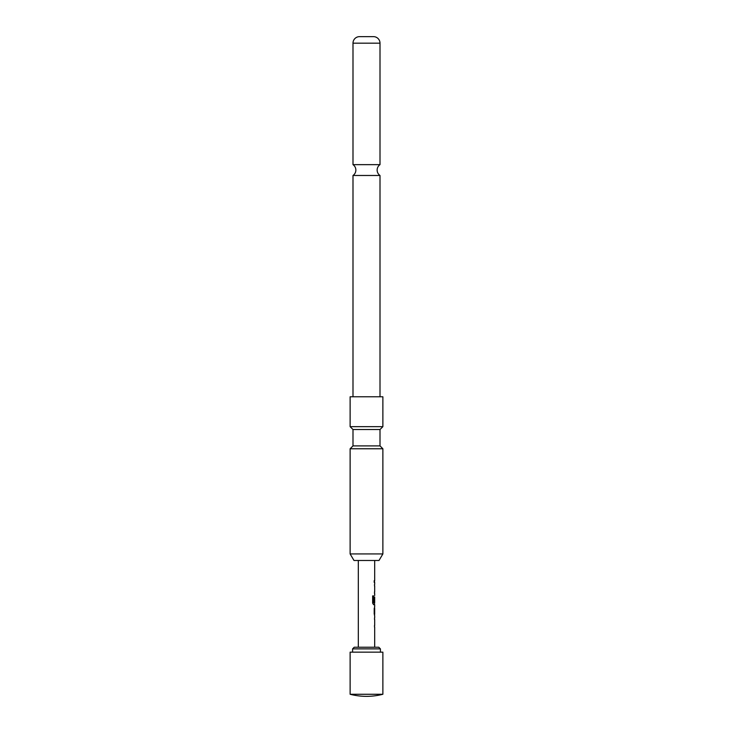 <?xml version="1.0" encoding="UTF-8"?>
<svg xmlns="http://www.w3.org/2000/svg" width="733" height="733" viewBox="0 0 733 733"><rect width="100%" height="100%" fill="white"/><g stroke="black" fill="none" stroke-linecap="round" stroke-linejoin="round"><path stroke-width="1.1" d="M352.994 175.48L380.006 175.48A6.551 6.551 0 0 1 380.006 164.65L352.994 164.65A6.551 6.551 0 0 1 352.994 175.48L352.994 396.782M382.873 694.27L382.873 652.15L350.127 652.15L350.127 694.27A65.475 65.475 0 0 0 382.873 694.27L350.127 694.27M352.582 648.879L354.222 647.239L378.778 647.239L380.418 648.879L352.582 648.879L352.582 652.15M374.627 619.559L374.517 617.956M374.517 626.953L374.627 625.35M374.59 615.894L374.59 606.667M374.206 608.39L374.206 614.172M374.517 604.606L373.592 604.725L372.648 603.112L372.648 595.902L373.647 595.902L373.647 602.7L374.627 602.81M374.609 597.138L374.196 602.031L374.517 597.029M374.627 586.043L374.517 584.439M374.517 593.437L374.627 591.833M374.196 580.655L374.196 582.378M379.007 560.479L353.993 560.479L350.127 553.937L382.873 553.937L379.007 560.479M382.873 426.661L382.873 396.782L350.127 396.782L350.127 426.661L382.873 426.661L380.006 429.52L380.006 445.893L352.994 445.893L350.127 448.761L350.127 553.937M352.994 445.893L352.994 429.52L380.006 429.52M380.006 445.893L382.873 448.761L350.127 448.761M380.006 43.183L352.994 43.183A6.551 6.551 0 0 1 359.133 36.65L373.867 36.65A6.551 6.551 0 0 1 380.006 43.183L380.006 164.65M352.994 43.183L352.994 164.65M380.006 175.48L380.006 396.782M373.509 595.902L373.711 602.81M374.444 597.138L374.444 602.031M374.627 608.39L374.627 614.172M380.418 648.879L380.418 652.15M374.682 560.479L374.682 580.655M374.682 582.378L374.682 584.32M374.682 586.043L374.682 591.833M374.682 593.547L374.682 595.498M374.682 597.029L374.682 602.81M374.682 604.725L374.682 606.667M374.682 608.39L374.682 614.172M374.682 615.894L374.682 617.837M374.682 619.559L374.682 625.35M374.682 627.063L374.682 647.239M382.873 448.761L382.873 553.937M352.994 429.52L350.127 426.661M358.318 560.479L358.318 647.239M374.517 580.655L374.517 582.378M374.517 584.32L374.517 586.043M374.517 591.833L374.517 593.547M374.517 602.81L374.517 604.725M374.517 606.768L374.517 608.39M374.517 614.172L374.517 615.793M374.517 617.837L374.517 619.559M374.517 625.35L374.517 627.063"/></g></svg>
